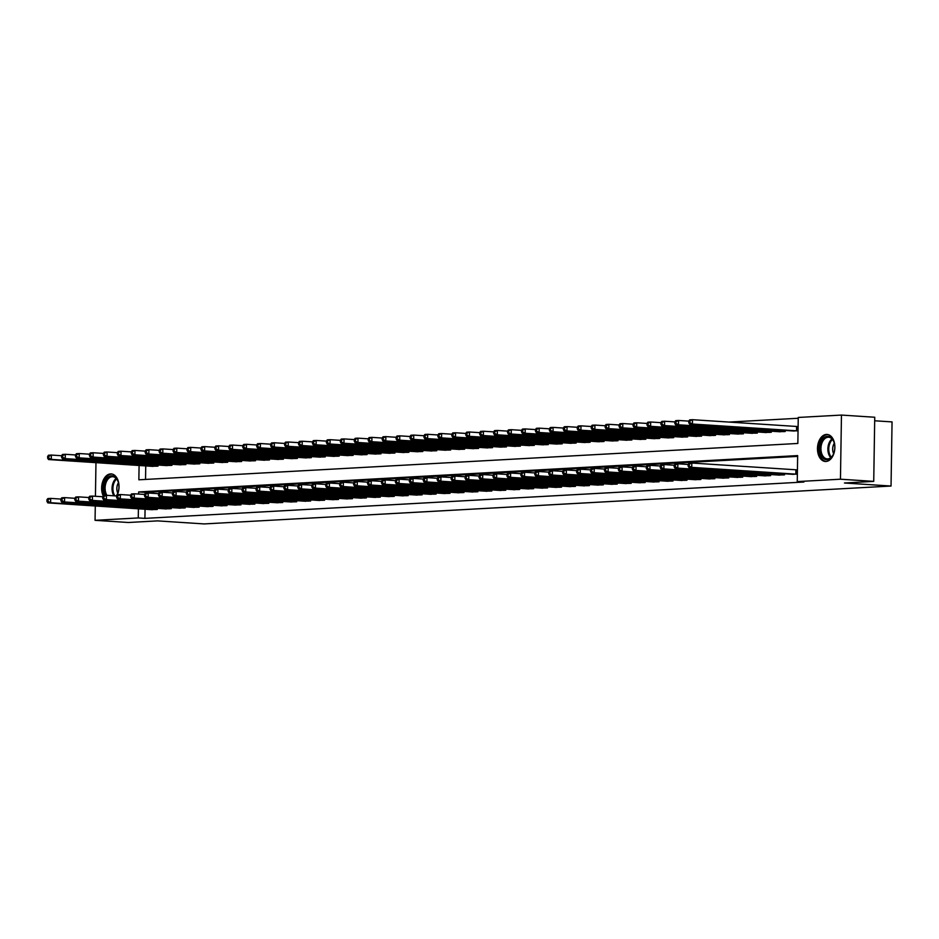 <?xml version="1.0" encoding="UTF-8"?>
<svg xmlns="http://www.w3.org/2000/svg" width="939" height="939" viewBox="0 0 939 939"><rect width="100%" height="100%" fill="white"/><g stroke="black" fill="none" stroke-linecap="round" stroke-linejoin="round"><path stroke-width="1.41" d="M825.968 461.472A13.545 8.674 93.7 0 1 825.299 461.472A13.545 8.674 93.7 0 1 817.493 447.915A13.545 8.674 93.7 0 1 826.39 434.44A13.545 8.674 93.7 0 1 827.059 434.44A13.545 8.674 93.7 0 1 834.865 447.997A13.545 8.674 93.7 0 1 825.968 461.472M103.255 495.956A13.545 8.674 93.7 0 1 102.644 481.836A13.545 8.674 93.7 0 1 110.544 473.925A13.545 8.674 93.7 0 1 111.225 473.925A13.545 8.674 93.7 0 1 118.361 481.496A13.545 8.674 93.7 0 1 117.105 495.299M874.679 420.778L892.05 421.904L891.041 486.038L204.186 523.927L157.599 520.887L128.338 522.495L95.062 520.323L95.285 505.98M798.232 418.266L728.993 422.081M139.089 465.462L138.866 479.806L797.845 443.454L798.256 417.456L841.461 415.073L840.452 479.207L797.246 481.59L797.657 455.591L138.679 491.942L138.643 494.067M840.452 479.207L873.728 481.378L874.737 417.245L841.461 415.073M145.745 465.897L145.533 479.442M151.308 466.26L157.998 466.131L158.01 465.028M165.252 465.498L171.931 465.357L171.954 464.253M179.185 464.723L185.875 464.594L185.887 463.49M193.117 463.96L199.807 463.819L199.831 462.716M207.061 463.185L213.752 463.056L213.763 461.953M220.994 462.422L227.684 462.281L227.696 461.178M234.938 461.648L241.616 461.519L241.64 460.415M248.87 460.885L255.561 460.744L255.572 459.641M262.814 460.11L269.493 459.981L269.516 458.878M276.747 459.347L283.437 459.206L283.449 458.103M290.691 458.572L297.37 458.443L297.393 457.34M304.623 457.809L311.314 457.669L311.325 456.565M318.567 457.035L325.246 456.906L325.27 455.802M332.5 456.272L339.19 456.131L339.202 455.028M346.432 455.497L353.123 455.368L353.146 454.265M360.376 454.734L367.067 454.593L367.079 453.49M374.309 453.96L380.999 453.83L381.023 452.727M388.253 453.197L394.932 453.056L394.955 451.952M402.185 452.422L408.876 452.293L408.888 451.19M416.13 451.659L422.808 451.518L422.832 450.415M430.062 450.884L436.752 450.755L436.764 449.652M444.006 450.121L450.685 449.981L450.708 448.877M457.939 449.347L464.629 449.218L464.641 448.114M471.883 448.584L478.561 448.443L478.585 447.34M485.815 447.809L492.506 447.68L492.517 446.577M499.748 447.046L506.438 446.905L506.461 445.802M513.692 446.271L520.382 446.142L520.394 445.039M527.624 445.509L534.314 445.368L534.338 444.264M541.568 444.734L548.259 444.605L548.27 443.501M555.501 443.971L562.191 443.83L562.203 442.727M569.445 443.196L576.123 443.067L576.147 441.964M583.377 442.433L590.068 442.292L590.079 441.189M597.321 441.659L604 441.53L604.023 440.426M611.254 440.896L617.944 440.767L617.956 439.652M625.198 440.121L631.877 439.992L631.9 438.889M639.13 439.358L645.821 439.229L645.832 438.114M653.075 438.583L659.753 438.454L659.777 437.351M667.007 437.82L673.697 437.691L673.709 436.576M680.939 437.046L687.63 436.917L687.653 435.813M694.883 436.283L701.574 436.154L701.586 435.039M708.816 435.508L715.506 435.379L715.518 434.276M722.76 434.745L729.439 434.616L729.462 433.501M736.692 433.971L743.383 433.841L743.395 432.738M750.637 433.208L757.315 433.079L757.339 431.963M764.569 432.433L771.259 432.304L771.271 431.201M778.513 431.67L785.192 431.541L785.215 430.426M792.446 430.895L798.044 430.825M798.103 426.494L797.387 426.529M145.064 509.231L144.923 518.375L803.901 482.024L797.246 481.59M797.634 456.389L145.334 492.376L145.31 493.339M150.627 509.595L157.318 509.466L157.329 508.351M164.571 508.832L171.25 508.692L171.274 507.588M178.504 508.058L185.194 507.929L185.206 506.814M192.436 507.295L199.127 507.154L199.15 506.051M206.38 506.52L213.071 506.391L213.083 505.276M220.313 505.757L227.003 505.616L227.015 504.513M234.257 504.982L240.936 504.853L240.959 503.738M248.189 504.22L254.88 504.079L254.892 502.975M262.134 503.445L268.812 503.316L268.836 502.201M276.066 502.682L282.756 502.541L282.768 501.438M290.01 501.907L296.689 501.778L296.712 500.663M303.943 501.144L310.633 501.003L310.645 499.9M317.887 500.37L324.565 500.241L324.589 499.125M331.819 499.607L338.51 499.466L338.521 498.363M345.752 498.832L352.442 498.703L352.465 497.588M359.696 498.069L366.386 497.928L366.398 496.825M373.628 497.294L380.318 497.165L380.342 496.05M387.572 496.531L394.263 496.391L394.274 495.287M401.505 495.757L408.195 495.628L408.207 494.513M415.449 494.994L422.127 494.853L422.151 493.75M429.381 494.219L436.072 494.09L436.083 492.975M443.325 493.456L450.004 493.315L450.027 492.212M457.258 492.682L463.948 492.552L463.96 491.437M471.202 491.919L477.881 491.778L477.904 490.674M485.134 491.144L491.825 491.015L491.836 489.9M499.067 490.381L505.757 490.24L505.781 489.137M513.011 489.606L519.701 489.477L519.713 488.362M526.943 488.843L533.634 488.703L533.657 487.599M540.887 488.069L547.578 487.94L547.59 486.825M554.82 487.306L561.51 487.165L561.522 486.062M568.764 486.531L575.443 486.402L575.466 485.287M582.696 485.768L589.387 485.627L589.399 484.524M596.641 484.994L603.319 484.864L603.343 483.749M610.573 484.231L617.263 484.09L617.275 482.986M624.517 483.456L631.196 483.327L631.219 482.212M638.45 482.693L645.14 482.552L645.152 481.449M652.394 481.918L659.072 481.789L659.096 480.674M666.326 481.155L673.017 481.014L673.028 479.911M680.259 480.381L686.949 480.252L686.972 479.136M694.203 479.618L700.893 479.477L700.905 478.374M708.135 478.843L714.825 478.714L714.837 477.599M722.079 478.08L728.758 477.939L728.781 476.836M736.012 477.305L742.702 477.176L742.714 476.061M749.956 476.543L756.634 476.402L756.658 475.298M763.888 475.768L770.579 475.639L770.59 474.524M777.832 475.005L784.511 474.864L784.534 473.761M791.765 474.23L797.364 474.16M797.422 469.829L796.706 469.864M95.438 496.273L95.966 462.645M873.728 481.378L844.454 482.998L891.041 486.038M144.923 518.375L138.268 517.941L95.062 520.323M138.409 508.797L138.268 517.941M145.334 492.376L138.679 491.942M46.973 499.689L46.95 501.414L48.065 501.356L48.089 499.63L46.973 499.689L47.889 498.55L50.683 498.398L50.612 502.729L155.498 509.56M48.065 501.356L50.612 502.729L47.819 502.881L152.435 509.736M48.089 499.63L50.683 498.398L60.918 499.067M46.95 501.414L47.819 502.881M47.654 456.354L47.631 458.091L48.746 458.021L48.769 456.295L47.654 456.354L48.57 455.215L51.363 455.063L51.293 459.394L48.499 459.547L153.116 466.401M61.598 455.732L51.363 455.063L48.769 456.295M156.179 466.225L51.293 459.394L48.746 458.021M48.499 459.547L47.631 458.091M60.918 498.914L60.882 500.651L61.997 500.593L62.033 498.855L60.918 498.914L61.833 497.776L64.615 497.623L64.545 501.954L169.443 508.797M61.997 500.593L64.545 501.954L61.763 502.107L166.379 508.961M62.033 498.855L64.615 497.623L74.85 498.292M60.882 500.651L61.763 502.107M74.85 498.151L74.827 499.888L75.942 499.818L75.965 498.093L74.85 498.151L75.766 497.013L78.559 496.86L78.489 501.191L183.375 508.022M75.942 499.818L78.489 501.191L75.695 501.344L180.311 508.199M75.965 498.093L78.559 496.86L88.782 497.529M74.827 499.888L75.695 501.344M88.794 497.377L88.759 499.114L89.874 499.055L89.909 497.318L88.794 497.377L89.71 496.238L92.492 496.085L92.421 500.417L197.319 507.26M89.874 499.055L92.421 500.417L89.639 500.569L194.256 507.424M89.909 497.318L92.492 496.085L102.727 496.754M88.759 499.114L89.639 500.569M61.598 455.591L61.563 457.316L62.678 457.258L62.713 455.521L61.598 455.591L62.514 454.441L65.296 454.288L65.225 458.619L62.444 458.784L167.06 465.627M75.531 454.957L65.296 454.288L62.713 455.521M170.123 465.462L65.225 458.619L62.678 457.258M62.444 458.784L61.563 457.316M75.531 454.816L75.507 456.554L76.622 456.483L76.646 454.758L75.531 454.816L76.446 453.678L79.24 453.525L79.169 457.856L76.376 458.009L180.992 464.864M89.463 454.194L79.24 453.525L76.646 454.758M184.056 464.688L79.169 457.856L76.622 456.483M76.376 458.009L75.507 456.554M89.475 454.053L89.44 455.779L90.555 455.72L90.59 453.983L89.475 454.053L90.39 452.903L93.172 452.751L93.102 457.082L90.32 457.246L194.936 464.089M103.407 453.42L93.172 452.751L90.59 453.983M198 463.925L93.102 457.082L90.555 455.72M90.32 457.246L89.44 455.779M102.727 496.614L102.703 498.351L103.818 498.28L103.842 496.555L102.727 496.614L103.642 495.475L106.436 495.323L106.365 499.654L211.252 506.485M103.818 498.28L106.365 499.654L103.572 499.806L208.188 506.661M103.842 496.555L106.436 495.323L116.659 495.992M102.703 498.351L103.572 499.806M103.407 453.279L103.384 455.016L104.499 454.946L104.522 453.22L103.407 453.279L104.323 452.14L107.116 451.988L107.046 456.319L104.252 456.471L208.869 463.326M117.34 452.657L107.116 451.988L104.522 453.22M211.932 463.15L107.046 456.319L104.499 454.946M104.252 456.471L103.384 455.016M105.532 495.369A11.726 7.5 93.7 0 1 104.968 482.024A11.726 7.5 93.7 0 1 111.647 475.803A11.726 7.5 93.7 0 1 118.068 481.461A11.726 7.5 93.7 0 1 117.821 492.998A11.726 7.5 93.7 0 1 117.222 494.384A11.726 7.5 93.7 0 1 116.272 495.956M118.15 481.707A10.857 6.949 -86.3 0 0 112.774 476.719A10.857 6.949 -86.3 0 0 106.119 482.47A10.857 6.949 -86.3 0 0 106.929 495.346M116.143 495.956A10.857 6.949 -86.3 0 0 117.34 494.137M118.455 482.775A7.723 4.953 -86.3 0 0 117.551 484.571A7.723 4.953 -86.3 0 0 117.786 493.116M112.199 474.078A13.463 8.615 -86.3 0 0 104.018 481.202A13.463 8.615 -86.3 0 0 104.135 495.44M827.423 436.33A11.726 7.5 93.7 0 1 833.914 441.976A11.726 7.5 93.7 0 1 833.069 454.899A11.726 7.5 93.7 0 1 827.059 459.723A11.726 7.5 93.7 0 1 819.724 448.443A11.726 7.5 93.7 0 1 827.423 436.33M833.996 442.222A10.857 6.949 -86.3 0 0 828.621 437.234A10.857 6.949 -86.3 0 0 828.081 437.234A10.857 6.949 -86.3 0 0 820.956 448.032A10.857 6.949 -86.3 0 0 827.2 458.901A10.857 6.949 -86.3 0 0 827.74 458.901A10.857 6.949 -86.3 0 0 833.186 454.652M828.034 434.593A13.463 8.615 -86.3 0 0 827.459 434.593A13.463 8.615 -86.3 0 0 818.62 447.915A13.463 8.615 -86.3 0 0 826.285 461.448M834.302 443.29A7.723 4.953 -86.3 0 0 833.621 453.631M116.671 495.839L116.636 497.576L117.751 497.517L117.786 495.78L116.671 495.839L117.586 494.7L120.368 494.548L120.298 498.879L225.184 505.722M117.751 497.517L120.298 498.879L117.516 499.032L222.132 505.886M117.786 495.78L120.368 494.548L130.603 495.217M116.636 497.576L117.516 499.032M130.603 495.076L130.58 496.813L131.695 496.743L131.718 495.017L130.603 495.076L131.519 493.937L134.3 493.785L134.242 498.116L239.128 504.947M131.695 496.743L134.242 498.116L131.448 498.269L236.065 505.123M131.718 495.017L134.3 493.785L144.536 494.454M130.58 496.813L131.448 498.269M144.547 494.301L144.512 496.038L145.627 495.98L145.662 494.243L144.547 494.301L145.451 493.163L148.245 493.01L148.174 497.341L253.061 504.184M145.627 495.98L148.174 497.341L145.392 497.494L249.997 504.349M145.662 494.243L148.245 493.01L158.48 493.679M144.512 496.038L145.392 497.494M158.48 493.538L158.456 495.276L159.571 495.205L159.595 493.48L158.48 493.538L159.395 492.4L162.177 492.247L162.118 496.578L267.005 503.41M159.571 495.205L162.118 496.578L159.325 496.731L263.941 503.586M159.595 493.48L162.177 492.247L172.412 492.916M158.456 495.276L159.325 496.731M172.412 492.764L172.389 494.501L173.504 494.442L173.527 492.705L172.412 492.764L173.328 491.625L176.121 491.473L176.051 495.804L280.937 502.647M173.504 494.442L176.051 495.804L173.269 495.956L277.874 502.811M173.527 492.705L176.121 491.473L186.356 492.142M172.389 494.501L173.269 495.956M117.352 452.516L117.316 454.241L118.431 454.183L118.467 452.445L117.352 452.516L118.267 451.366L121.049 451.213L120.978 455.544L118.197 455.708L222.813 462.551M131.284 451.882L121.049 451.213L118.467 452.445M225.865 462.387L120.978 455.544L118.431 454.183M118.197 455.708L117.316 454.241M131.284 451.741L131.26 453.478L132.376 453.408L132.399 451.682L131.284 451.741L132.199 450.603L134.981 450.45L134.923 454.781L132.129 454.934L236.745 461.788M145.216 451.119L134.981 450.45L132.399 451.682M239.809 461.612L134.923 454.781L132.376 453.408M132.129 454.934L131.26 453.478M145.228 450.978L145.193 452.704L146.308 452.645L146.343 450.908L145.228 450.978L146.132 449.828L148.925 449.675L148.855 454.007L146.073 454.171L250.678 461.014M159.161 450.344L148.925 449.675L146.343 450.908M253.741 460.849L148.855 454.007L146.308 452.645M146.073 454.171L145.193 452.704M159.161 450.204L159.137 451.941L160.252 451.87L160.276 450.145L159.161 450.204L160.076 449.065L162.858 448.912L162.799 453.244L160.006 453.396L264.622 460.251M173.093 449.581L162.858 448.912L160.276 450.145M267.685 460.075L162.799 453.244L160.252 451.87M160.006 453.396L159.137 451.941M173.093 449.441L173.069 451.166L174.185 451.107L174.208 449.37L173.093 449.441L174.008 448.29L176.802 448.138L176.732 452.469L173.95 452.633L278.554 459.476M187.037 448.807L176.802 448.138L174.208 449.37M281.618 459.312L176.732 452.469L174.185 451.107M173.95 452.633L173.069 451.166M186.356 492.001L186.333 493.738L187.448 493.668L187.471 491.942L186.356 492.001L187.272 490.862L190.054 490.71L189.983 495.041L294.881 501.872M187.448 493.668L189.983 495.041L187.201 495.193L291.818 502.048M187.471 491.942L190.054 490.71L200.289 491.379M186.333 493.738L187.201 495.193M187.037 448.666L187.014 450.403L188.129 450.333L188.152 448.607L187.037 448.666L187.953 447.527L190.734 447.375L190.664 451.706L187.882 451.859L292.498 458.713M200.969 448.044L190.734 447.375L188.152 448.607M295.562 458.537L190.664 451.706L188.129 450.333M187.882 451.859L187.014 450.403M200.289 491.226L200.265 492.963L201.38 492.905L201.404 491.167L200.289 491.226L201.204 490.088L203.998 489.935L203.927 494.266L308.814 501.109M201.38 492.905L203.927 494.266L201.134 494.419L305.75 501.273M201.404 491.167L203.998 489.935L214.233 490.604M200.265 492.963L201.134 494.419M200.969 447.903L200.946 449.628L202.061 449.57L202.085 447.833L200.969 447.903L201.885 446.753L204.679 446.6L204.608 450.931L201.815 451.096L306.431 457.939M214.914 447.269L204.679 446.6L202.085 447.833M309.494 457.774L204.608 450.931L202.061 449.57M201.815 451.096L200.946 449.628M214.233 490.463L214.198 492.2L215.313 492.13L215.348 490.404L214.233 490.463L215.148 489.325L217.93 489.172L217.86 493.503L322.758 500.334M215.313 492.13L217.86 493.503L215.078 493.656L319.694 500.51M215.348 490.404L217.93 489.172L228.165 489.841M214.198 492.2L215.078 493.656M214.914 447.128L214.878 448.865L215.993 448.795L216.029 447.07L214.914 447.128L215.829 445.99L218.611 445.837L218.541 450.168L215.759 450.321L320.375 457.176M228.846 446.506L218.611 445.837L216.029 447.07M323.439 457L218.541 450.168L215.993 448.795M215.759 450.321L214.878 448.865M228.165 489.689L228.142 491.426L229.257 491.367L229.28 489.63L228.165 489.689L229.081 488.55L231.874 488.397L231.804 492.729L336.69 499.571M229.257 491.367L231.804 492.729L229.01 492.881L333.627 499.736M229.28 489.63L231.874 488.397L242.109 489.066M228.142 491.426L229.01 492.881M228.846 446.365L228.823 448.091L229.938 448.032L229.961 446.295L228.846 446.365L229.762 445.215L232.555 445.063L232.485 449.394L229.691 449.558L334.307 456.401M242.79 445.732L232.555 445.063L229.961 446.295M337.371 456.237L232.485 449.394L229.938 448.032M229.691 449.558L228.823 448.091M242.109 488.926L242.074 490.663L243.189 490.592L243.224 488.867L242.109 488.926L243.025 487.787L245.807 487.634L245.736 491.966L350.634 498.797M243.189 490.592L245.736 491.966L242.955 492.118L347.571 498.973M243.224 488.867L245.807 487.634L256.042 488.303M242.074 490.663L242.955 492.118M242.79 445.591L242.755 447.328L243.87 447.257L243.905 445.532L242.79 445.591L243.706 444.452L246.488 444.3L246.417 448.631L243.635 448.783L348.252 455.638M256.723 444.969L246.488 444.3L243.905 445.532M351.315 455.474L246.417 448.631L243.87 447.257M243.635 448.783L242.755 447.328M256.042 488.151L256.018 489.888L257.133 489.829L257.157 488.092L256.042 488.151L256.957 487.012L259.751 486.86L259.68 491.191L364.567 498.034M257.133 489.829L259.68 491.191L256.887 491.343L361.503 498.198M257.157 488.092L259.751 486.86L269.974 487.529M256.018 489.888L256.887 491.343M256.723 444.828L256.699 446.553L257.814 446.495L257.838 444.757L256.723 444.828L257.638 443.678L260.432 443.525L260.361 447.856L257.568 448.02L362.184 454.863M270.655 444.194L260.432 443.525L257.838 444.757M365.248 454.699L260.361 447.856L257.814 446.495M257.568 448.02L256.699 446.553M269.986 487.388L269.951 489.125L271.066 489.055L271.101 487.329L269.986 487.388L270.902 486.249L273.683 486.097L273.613 490.428L378.511 497.259M271.066 489.055L273.613 490.428L270.831 490.581L375.447 497.435M271.101 487.329L273.683 486.097L283.918 486.766M269.951 489.125L270.831 490.581M283.918 486.613L283.895 488.35L285.01 488.292L285.033 486.555L283.918 486.613L284.834 485.475L287.616 485.322L287.557 489.653L392.443 496.496M285.01 488.292L287.557 489.653L284.763 489.806L389.38 496.661M285.033 486.555L287.616 485.322L297.851 485.991M283.895 488.35L284.763 489.806M297.863 485.85L297.827 487.587L298.942 487.517L298.978 485.792L297.863 485.85L298.766 484.712L301.56 484.559L301.489 488.89L406.376 495.722M298.942 487.517L301.489 488.89L298.708 489.043L403.324 495.898M298.978 485.792L301.56 484.559L311.795 485.228M297.827 487.587L298.708 489.043M311.795 485.076L311.771 486.813L312.887 486.754L312.91 485.017L311.795 485.076L312.71 483.937L315.492 483.785L315.434 488.116L420.32 494.959M312.887 486.754L315.434 488.116L312.64 488.268L417.256 495.123M312.91 485.017L315.492 483.785L325.727 484.454M311.771 486.813L312.64 488.268M325.727 484.313L325.704 486.05L326.819 485.979L326.842 484.254L325.727 484.313L326.643 483.174L329.436 483.022L329.366 487.353L434.252 494.184M326.819 485.979L329.366 487.353L326.584 487.505L431.189 494.36M326.842 484.254L329.436 483.022L339.672 483.691M325.704 486.05L326.584 487.505M339.672 483.538L339.648 485.275L340.763 485.217L340.787 483.479L339.672 483.538L340.587 482.4L343.369 482.247L343.31 486.578L448.196 493.421M340.763 485.217L343.31 486.578L340.517 486.731L445.133 493.585M340.787 483.479L343.369 482.247L353.604 482.916M339.648 485.275L340.517 486.731M353.604 482.775L353.58 484.512L354.696 484.442L354.719 482.716L353.604 482.775L354.519 481.637L357.313 481.484L357.243 485.815L462.129 492.646M354.696 484.442L357.243 485.815L354.449 485.968L459.065 492.822M354.719 482.716L357.313 481.484L367.548 482.153M353.58 484.512L354.449 485.968M367.548 482L367.525 483.738L368.64 483.679L368.663 481.942L367.548 482L368.464 480.862L371.245 480.709L371.175 485.04L476.073 491.883M368.64 483.679L371.175 485.04L368.393 485.193L473.01 492.048M368.663 481.942L371.245 480.709L381.48 481.378M367.525 483.738L368.393 485.193M381.48 481.238L381.457 482.975L382.572 482.904L382.596 481.179L381.48 481.238L382.396 480.099L385.19 479.946L385.119 484.278L490.005 491.109M382.572 482.904L385.119 484.278L382.326 484.43L486.942 491.285M382.596 481.179L385.19 479.946L395.425 480.615M381.457 482.975L382.326 484.43M395.425 480.463L395.389 482.2L396.504 482.141L396.54 480.404L395.425 480.463L396.34 479.324L399.122 479.172L399.052 483.503L503.95 490.346M396.504 482.141L399.052 483.503L396.27 483.655L500.886 490.51M396.54 480.404L399.122 479.172L409.357 479.841M395.389 482.2L396.27 483.655M409.357 479.7L409.334 481.437L410.449 481.367L410.472 479.641L409.357 479.7L410.273 478.561L413.066 478.409L412.996 482.74L517.882 489.571M410.449 481.367L412.996 482.74L410.202 482.892L514.818 489.747M410.472 479.641L413.066 478.409L423.289 479.078M409.334 481.437L410.202 482.892M423.301 478.925L423.266 480.662L424.381 480.604L424.416 478.867L423.301 478.925L424.217 477.787L426.999 477.634L426.928 481.965L531.826 488.808M424.381 480.604L426.928 481.965L424.146 482.118L528.763 488.973M424.416 478.867L426.999 477.634L437.234 478.303M423.266 480.662L424.146 482.118M437.234 478.162L437.21 479.899L438.325 479.829L438.349 478.104L437.234 478.162L438.149 477.024L440.943 476.871L440.872 481.202L545.759 488.034M438.325 479.829L440.872 481.202L438.079 481.355L542.695 488.21M438.349 478.104L440.943 476.871L451.166 477.54M437.21 479.899L438.079 481.355M451.178 477.388L451.143 479.125L452.258 479.066L452.293 477.329L451.178 477.388L452.082 476.249L454.875 476.096L454.805 480.428L559.691 487.271M452.258 479.066L454.805 480.428L452.023 480.58L556.639 487.435M452.293 477.329L454.875 476.096L465.11 476.766M451.143 479.125L452.023 480.58M465.11 476.625L465.087 478.362L466.202 478.291L466.225 476.566L465.11 476.625L466.026 475.486L468.807 475.334L468.749 479.665L573.635 486.496M466.202 478.291L468.749 479.665L465.955 479.817L570.572 486.672M466.225 476.566L468.807 475.334L479.043 476.003M465.087 478.362L465.955 479.817M479.043 475.85L479.019 477.587L480.134 477.528L480.158 475.791L479.043 475.85L479.958 474.711L482.752 474.559L482.681 478.89L587.568 485.733M480.134 477.528L482.681 478.89L479.899 479.043L584.504 485.897M480.158 475.791L482.752 474.559L492.987 475.228M479.019 477.587L479.899 479.043M492.987 475.087L492.963 476.824L494.078 476.754L494.102 475.028L492.987 475.087L493.902 473.949L496.684 473.796L496.625 478.127L601.512 484.958M494.078 476.754L496.625 478.127L493.832 478.28L598.448 485.134M494.102 475.028L496.684 473.796L506.919 474.465M492.963 476.824L493.832 478.28M506.919 474.312L506.896 476.05L508.011 475.991L508.034 474.254L506.919 474.312L507.835 473.174L510.628 473.021L510.558 477.352L615.444 484.195M508.011 475.991L510.558 477.352L507.776 477.505L612.381 484.36M508.034 474.254L510.628 473.021L520.863 473.69M506.896 476.05L507.776 477.505M520.863 473.549L520.84 475.287L521.955 475.216L521.978 473.491L520.863 473.549L521.779 472.411L524.561 472.258L524.49 476.589L629.388 483.421M521.955 475.216L524.49 476.589L521.708 476.742L626.325 483.597M521.978 473.491L524.561 472.258L534.796 472.927M520.84 475.287L521.708 476.742M534.796 472.775L534.772 474.512L535.887 474.453L535.911 472.716L534.796 472.775L535.711 471.636L538.505 471.484L538.434 475.815L643.321 482.658M535.887 474.453L538.434 475.815L535.641 475.967L640.257 482.822M535.911 472.716L538.505 471.484L548.74 472.153M534.772 474.512L535.641 475.967M548.74 472.012L548.705 473.749L549.82 473.679L549.855 471.953L548.74 472.012L549.655 470.873L552.437 470.721L552.367 475.052L657.265 481.883M549.82 473.679L552.367 475.052L549.585 475.204L654.201 482.059M549.855 471.953L552.437 470.721L562.672 471.39M548.705 473.749L549.585 475.204M562.672 471.237L562.649 472.974L563.764 472.916L563.787 471.178L562.672 471.237L563.588 470.099L566.381 469.946L566.311 474.277L671.197 481.12M563.764 472.916L566.311 474.277L563.517 474.43L668.134 481.284M563.787 471.178L566.381 469.946L576.616 470.615M562.649 472.974L563.517 474.43M576.616 470.474L576.581 472.211L577.696 472.141L577.731 470.416L576.616 470.474L577.532 469.336L580.314 469.183L580.243 473.514L685.141 480.345M577.696 472.141L580.243 473.514L577.462 473.667L682.078 480.522M577.731 470.416L580.314 469.183L590.549 469.852M576.581 472.211L577.462 473.667M590.549 469.7L590.525 471.437L591.64 471.378L591.664 469.641L590.549 469.7L591.464 468.561L594.258 468.408L594.187 472.74L699.074 479.583M591.64 471.378L594.187 472.74L591.394 472.892L696.01 479.747M591.664 469.641L594.258 468.408L604.481 469.077M590.525 471.437L591.394 472.892M604.493 468.937L604.458 470.674L605.573 470.603L605.608 468.878L604.493 468.937L605.409 467.798L608.19 467.645L608.12 471.977L713.006 478.808M605.573 470.603L608.12 471.977L605.338 472.129L709.954 478.984M605.608 468.878L608.19 467.645L618.425 468.315M604.458 470.674L605.338 472.129M618.425 468.162L618.402 469.899L619.517 469.84L619.54 468.103L618.425 468.162L619.341 467.023L622.123 466.871L622.064 471.202L726.95 478.045M619.517 469.84L622.064 471.202L619.271 471.355L723.887 478.209M619.54 468.103L622.123 466.871L632.358 467.54M618.402 469.899L619.271 471.355M270.667 444.053L270.632 445.79L271.747 445.72L271.782 443.994L270.667 444.053L271.582 442.915L274.364 442.762L274.294 447.093L271.512 447.246L376.128 454.1M284.599 443.431L274.364 442.762L271.782 443.994M379.192 453.936L274.294 447.093L271.747 445.72M271.512 447.246L270.632 445.79M284.599 443.29L284.576 445.016L285.691 444.957L285.714 443.22L284.599 443.29L285.515 442.14L288.296 441.987L288.238 446.318L285.444 446.483L390.061 453.326M298.532 442.656L288.296 441.987L285.714 443.22M393.124 453.161L288.238 446.318L285.691 444.957M285.444 446.483L284.576 445.016M298.543 442.515L298.508 444.253L299.623 444.182L299.658 442.457L298.543 442.515L299.447 441.377L302.241 441.224L302.17 445.556L299.388 445.708L404.005 452.563M312.476 441.893L302.241 441.224L299.658 442.457M407.057 452.398L302.17 445.556L299.623 444.182M299.388 445.708L298.508 444.253M312.476 441.753L312.452 443.478L313.567 443.419L313.591 441.682L312.476 441.753L313.391 440.602L316.173 440.45L316.114 444.781L313.321 444.945L417.937 451.788M326.408 441.119L316.173 440.45L313.591 441.682M421.001 451.624L316.114 444.781L313.567 443.419M313.321 444.945L312.452 443.478M326.408 440.978L326.385 442.715L327.5 442.645L327.523 440.919L326.408 440.978L327.324 439.839L330.117 439.687L330.047 444.018L327.265 444.17L431.87 451.025M340.352 440.356L330.117 439.687L327.523 440.919M434.933 450.861L330.047 444.018L327.5 442.645M327.265 444.17L326.385 442.715M340.352 440.215L340.329 441.94L341.444 441.882L341.467 440.145L340.352 440.215L341.268 439.065L344.05 438.912L343.991 443.243L341.197 443.408L445.814 450.251M354.285 439.581L344.05 438.912L341.467 440.145M448.877 450.086L343.991 443.243L341.444 441.882M341.197 443.408L340.329 441.94M354.285 439.44L354.261 441.177L355.376 441.107L355.4 439.382L354.285 439.44L355.2 438.302L357.994 438.149L357.923 442.48L355.13 442.633L459.746 449.488M368.229 438.818L357.994 438.149L355.4 439.382M462.81 449.323L357.923 442.48L355.376 441.107M355.13 442.633L354.261 441.177M368.229 438.677L368.205 440.403L369.32 440.344L369.344 438.607L368.229 438.677L369.144 437.527L371.926 437.374L371.856 441.706L369.074 441.87L473.69 448.713M382.161 438.043L371.926 437.374L369.344 438.607M476.754 448.549L371.856 441.706L369.32 440.344M369.074 441.87L368.205 440.403M382.161 437.903L382.138 439.64L383.253 439.581L383.276 437.844L382.161 437.903L383.077 436.764L385.87 436.612L385.8 440.943L383.006 441.095L487.623 447.95M396.105 437.281L385.87 436.612L383.276 437.844M490.686 447.786L385.8 440.943L383.253 439.581M383.006 441.095L382.138 439.64M396.105 437.14L396.07 438.865L397.185 438.806L397.22 437.069L396.105 437.14L397.021 435.989L399.803 435.837L399.732 440.168L396.951 440.332L501.567 447.175M410.038 436.506L399.803 435.837L397.22 437.069M504.63 447.011L399.732 440.168L397.185 438.806M396.951 440.332L396.07 438.865M410.038 436.365L410.014 438.102L411.129 438.043L411.153 436.306L410.038 436.365L410.953 435.227L413.747 435.074L413.676 439.405L410.883 439.558L515.499 446.412M423.97 435.743L413.747 435.074L411.153 436.306M518.563 446.248L413.676 439.405L411.129 438.043M410.883 439.558L410.014 438.102M423.982 435.602L423.947 437.328L425.062 437.269L425.097 435.532L423.982 435.602L424.898 434.452L427.679 434.299L427.609 438.63L424.827 438.795L529.443 445.638M437.914 434.968L427.679 434.299L425.097 435.532M532.507 445.473L427.609 438.63L425.062 437.269M424.827 438.795L423.947 437.328M437.914 434.827L437.891 436.565L439.006 436.506L439.029 434.769L437.914 434.827L438.83 433.689L441.623 433.536L441.553 437.867L438.759 438.02L543.376 444.875M451.847 434.205L441.623 433.536L439.029 434.769M546.439 444.71L441.553 437.867L439.006 436.506M438.759 438.02L437.891 436.565M451.859 434.064L451.823 435.79L452.938 435.731L452.974 433.994L451.859 434.064L452.762 432.914L455.556 432.762L455.485 437.093L452.704 437.257L557.32 444.1M465.791 433.431L455.556 432.762L452.974 433.994M560.372 443.936L455.485 437.093L452.938 435.731M452.704 437.257L451.823 435.79M465.791 433.29L465.767 435.027L466.883 434.968L466.906 433.231L465.791 433.29L466.706 432.151L469.488 431.999L469.43 436.33L466.636 436.482L571.252 443.337M479.723 432.668L469.488 431.999L466.906 433.231M574.316 443.173L469.43 436.33L466.883 434.968M466.636 436.482L465.767 435.027M479.723 432.527L479.7 434.252L480.815 434.194L480.838 432.456L479.723 432.527L480.639 431.377L483.432 431.224L483.362 435.555L480.58 435.719L585.185 442.562M493.668 431.893L483.432 431.224L480.838 432.456M588.248 442.398L483.362 435.555L480.815 434.194M480.58 435.719L479.7 434.252M493.668 431.752L493.644 433.489L494.759 433.431L494.783 431.694L493.668 431.752L494.583 430.614L497.365 430.461L497.306 434.792L494.513 434.945L599.129 441.8M507.6 431.13L497.365 430.461L494.783 431.694M602.192 441.635L497.306 434.792L494.759 433.431M494.513 434.945L493.644 433.489M507.6 430.989L507.576 432.715L508.692 432.656L508.715 430.919L507.6 430.989L508.515 429.839L511.309 429.686L511.239 434.018L508.457 434.182L613.061 441.025M521.544 430.355L511.309 429.686L508.715 430.919M616.125 440.861L511.239 434.018L508.692 432.656M508.457 434.182L507.576 432.715M521.544 430.215L521.521 431.952L522.636 431.893L522.659 430.156L521.544 430.215L522.46 429.076L525.241 428.923L525.171 433.255L522.389 433.407L627.006 440.262M535.476 429.593L525.241 428.923L522.659 430.156M630.069 440.098L525.171 433.255L522.636 431.893M522.389 433.407L521.521 431.952M535.476 429.452L535.453 431.177L536.568 431.118L536.592 429.381L535.476 429.452L536.392 428.301L539.186 428.149L539.115 432.48L536.322 432.644L640.938 439.487M549.421 428.818L539.186 428.149L536.592 429.381M644.001 439.323L539.115 432.48L536.568 431.118M536.322 432.644L535.453 431.177M549.421 428.677L549.385 430.414L550.5 430.355L550.536 428.618L549.421 428.677L550.336 427.538L553.118 427.386L553.048 431.717L550.266 431.87L654.882 438.724M563.353 428.055L553.118 427.386L550.536 428.618M657.946 438.56L553.048 431.717L550.5 430.355M550.266 431.87L549.385 430.414M563.353 427.914L563.33 429.639L564.445 429.581L564.468 427.844L563.353 427.914L564.269 426.764L567.062 426.611L566.992 430.942L564.198 431.107L668.814 437.95M577.285 427.28L567.062 426.611L564.468 427.844M671.878 437.785L566.992 430.942L564.445 429.581M564.198 431.107L563.33 429.639M577.297 427.139L577.262 428.877L578.377 428.818L578.412 427.081L577.297 427.139L578.213 426.001L580.995 425.848L580.924 430.179L578.142 430.332L682.759 437.187M591.23 426.517L580.995 425.848L578.412 427.081M685.822 437.022L580.924 430.179L578.377 428.818M578.142 430.332L577.262 428.877M591.23 426.376L591.206 428.102L592.321 428.043L592.345 426.306L591.23 426.376L592.145 425.226L594.939 425.074L594.868 429.405L592.075 429.569L696.691 436.412M605.162 425.743L594.939 425.074L592.345 426.306M699.755 436.248L594.868 429.405L592.321 428.043M592.075 429.569L591.206 428.102M605.174 425.602L605.139 427.339L606.254 427.28L606.289 425.543L605.174 425.602L606.089 424.463L608.871 424.311L608.801 428.642L606.019 428.794L710.635 435.649M619.106 424.98L608.871 424.311L606.289 425.543M713.687 435.485L608.801 428.642L606.254 427.28M606.019 428.794L605.139 427.339M619.106 424.839L619.083 426.564L620.198 426.506L620.221 424.768L619.106 424.839L620.022 423.689L622.803 423.536L622.745 427.867L619.951 428.031L724.568 434.874M633.039 424.205L622.803 423.536L620.221 424.768M727.631 434.71L622.745 427.867L620.198 426.506M619.951 428.031L619.083 426.564M632.37 467.399L632.334 469.136L633.449 469.066L633.485 467.34L632.37 467.399L633.273 466.26L636.067 466.108L635.996 470.439L740.883 477.27M633.449 469.066L635.996 470.439L633.215 470.592L737.819 477.446M633.485 467.34L636.067 466.108L646.302 466.777M632.334 469.136L633.215 470.592M633.05 424.064L633.015 425.801L634.13 425.743L634.165 424.005L633.05 424.064L633.954 422.926L636.748 422.773L636.677 427.104L633.895 427.257L738.5 434.111M646.983 423.442L636.748 422.773L634.165 424.005M741.564 433.947L636.677 427.104L634.13 425.743M633.895 427.257L633.015 425.801M646.302 466.624L646.278 468.361L647.394 468.303L647.417 466.566L646.302 466.624L647.217 465.486L649.999 465.333L649.941 469.664L754.827 476.507M647.394 468.303L649.941 469.664L647.147 469.817L751.763 476.672M647.417 466.566L649.999 465.333L660.234 466.002M646.278 468.361L647.147 469.817M646.983 423.301L646.959 425.027L648.074 424.968L648.098 423.231L646.983 423.301L647.898 422.151L650.68 421.998L650.621 426.329L647.828 426.494L752.444 433.337M660.915 422.667L650.68 421.998L648.098 423.231M755.508 433.172L650.621 426.329L648.074 424.968M647.828 426.494L646.959 425.027M660.234 465.861L660.211 467.599L661.326 467.528L661.349 465.803L660.234 465.861L661.15 464.723L663.943 464.57L663.873 468.901L768.759 475.733M661.326 467.528L663.873 468.901L661.091 469.054L765.696 475.909M661.349 465.803L663.943 464.57L674.179 465.239M660.211 467.599L661.091 469.054M660.915 422.527L660.892 424.264L662.007 424.205L662.03 422.468L660.915 422.527L661.831 421.388L664.624 421.235L664.554 425.567L661.772 425.719L766.377 432.574M674.859 421.904L664.624 421.235L662.03 422.468M769.44 432.409L664.554 425.567L662.007 424.205M661.772 425.719L660.892 424.264M674.179 465.087L674.155 466.824L675.27 466.765L675.294 465.028L674.179 465.087L675.094 463.948L677.876 463.796L677.805 468.127L782.703 474.97M675.27 466.765L677.805 468.127L675.024 468.279L779.64 475.134M675.294 465.028L677.876 463.796L688.111 464.465M674.155 466.824L675.024 468.279M674.859 421.764L674.836 423.489L675.951 423.43L675.974 421.693L674.859 421.764L675.775 420.613L678.557 420.461L678.486 424.792L675.704 424.956L780.321 431.799M688.792 421.13L678.557 420.461L675.974 421.693M783.384 431.635L678.486 424.792L675.951 423.43M675.704 424.956L674.836 423.489M688.111 464.324L688.087 466.061L689.203 465.99L689.226 464.265L688.111 464.324L689.026 463.185L691.82 463.033L691.75 467.364L796.636 474.195M689.203 465.99L691.75 467.364L688.956 467.516L793.572 474.371M689.226 464.265L691.82 463.033L797.422 469.887M688.087 466.061L688.956 467.516M688.792 420.989L688.768 422.726L689.883 422.667L689.907 420.93L688.792 420.989L689.707 419.85L692.501 419.698L692.43 424.029L689.637 424.182L794.253 431.036M798.103 426.564L692.501 419.698L689.907 420.93M797.317 430.872L692.43 424.029L689.883 422.667M689.637 424.182L688.768 422.726M154.7 509.525L154.724 508.187M155.275 509.56L155.299 508.222M155.98 464.887L155.956 466.225M155.405 464.852L155.381 466.19M168.633 508.762L168.656 507.412M169.208 508.785L169.231 507.459M182.577 507.987L182.589 506.649M183.152 508.022L183.175 506.684M196.509 507.224L196.533 505.875M197.084 507.248L197.108 505.921M169.912 464.124L169.889 465.451M169.337 464.089L169.313 465.427M183.856 463.35L183.833 464.688M183.269 463.314L183.258 464.652M197.789 462.587L197.765 463.913M197.213 462.551L197.19 463.889M210.453 506.45L210.465 505.112M211.029 506.485L211.052 505.147M211.733 461.812L211.709 463.15M211.146 461.777L211.134 463.115M113.865 495.804A10.857 6.949 93.7 0 1 113.056 482.928A10.857 6.949 93.7 0 1 116.143 478.397M116.647 478.972A10.493 6.726 -86.3 0 0 113.901 483.127A10.493 6.726 -86.3 0 0 114.875 495.874M830.769 457.669A10.857 6.949 93.7 0 1 827.905 448.067A10.857 6.949 93.7 0 1 831.989 438.912M832.494 439.487A10.493 6.726 -86.3 0 0 831.332 457.176M224.386 505.687L224.409 504.337M224.961 505.71L224.984 504.384M238.33 504.912L238.342 503.574M238.905 504.947L238.929 503.609M252.262 504.149L252.286 502.799M252.837 504.173L252.861 502.846M266.195 503.374L266.218 502.036M266.782 503.41L266.793 502.072M280.139 502.611L280.162 501.262M280.714 502.635L280.738 501.309M225.665 461.049L225.642 462.375M225.09 461.014L225.067 462.352M239.609 460.274L239.586 461.612M239.022 460.239L239.011 461.577M253.542 459.511L253.518 460.838M252.967 459.476L252.943 460.814M267.474 458.737L267.462 460.075M266.899 458.702L266.876 460.04M281.418 457.974L281.395 459.3M280.843 457.939L280.82 459.277M294.071 501.837L294.095 500.499M294.658 501.872L294.67 500.534M295.351 457.199L295.339 458.537M294.776 457.164L294.752 458.502M308.015 501.074L308.039 499.724M308.591 501.097L308.614 499.771M309.295 456.436L309.271 457.763M308.72 456.401L308.696 457.739M321.948 500.299L321.971 498.961M322.523 500.334L322.547 498.996M323.227 455.661L323.204 457M322.652 455.626L322.629 456.964M335.892 499.536L335.916 498.186M336.467 499.56L336.491 498.233M337.171 454.899L337.148 456.225M336.596 454.863L336.573 456.201M349.824 498.762L349.848 497.424M350.4 498.797L350.423 497.459M351.104 454.124L351.08 455.462M350.529 454.089L350.505 455.427M363.769 497.999L363.78 496.649M364.344 498.022L364.367 496.696M365.048 453.361L365.025 454.687M364.461 453.326L364.449 454.664M377.701 497.224L377.724 495.886M378.276 497.259L378.3 495.921M391.645 496.461L391.657 495.111M392.22 496.485L392.244 495.158M405.578 495.686L405.601 494.348M406.153 495.722L406.176 494.384M419.51 494.923L419.533 493.574M420.097 494.947L420.109 493.621M433.454 494.149L433.478 492.811M434.029 494.184L434.053 492.846M447.387 493.386L447.41 492.036M447.973 493.409L447.985 492.083M461.331 492.611L461.354 491.273M461.906 492.646L461.929 491.308M475.263 491.848L475.287 490.498M475.85 491.872L475.862 490.545M489.207 491.074L489.231 489.735M489.782 491.109L489.806 489.771M503.14 490.311L503.163 488.961M503.715 490.334L503.738 489.008M517.084 489.536L517.096 488.198M517.659 489.571L517.682 488.233M531.016 488.773L531.04 487.423M531.591 488.796L531.615 487.47M544.96 487.998L544.972 486.66M545.536 488.034L545.559 486.695M558.893 487.235L558.916 485.886M559.468 487.259L559.491 485.933M572.837 486.461L572.849 485.123M573.412 486.496L573.424 485.158M586.769 485.698L586.793 484.348M587.345 485.721L587.368 484.395M600.702 484.923L600.725 483.585M601.289 484.958L601.3 483.62M614.646 484.16L614.669 482.81M615.221 484.184L615.245 482.857M628.578 483.385L628.602 482.047M629.165 483.421L629.177 482.083M642.522 482.623L642.546 481.273M643.098 482.646L643.121 481.32M656.455 481.848L656.478 480.51M657.03 481.883L657.054 480.545M670.399 481.085L670.411 479.735M670.974 481.108L670.998 479.782M684.331 480.31L684.355 478.972M684.907 480.345L684.93 479.007M698.276 479.547L698.287 478.197M698.851 479.571L698.874 478.244M712.208 478.773L712.231 477.435M712.783 478.808L712.807 477.47M726.152 478.01L726.164 476.66M726.727 478.033L726.751 476.707M378.98 452.586L378.957 453.924M378.405 452.551L378.382 453.889M392.925 451.823L392.901 453.15M392.338 451.788L392.326 453.126M406.857 451.049L406.833 452.387M406.282 451.013L406.258 452.352M420.789 450.286L420.778 451.612M420.214 450.251L420.191 451.589M434.734 449.511L434.71 450.849M434.158 449.476L434.135 450.814M448.666 448.748L448.654 450.074M448.091 448.713L448.067 450.051M462.61 447.973L462.587 449.312M462.035 447.938L462.011 449.276M476.543 447.21L476.519 448.537M475.967 447.175L475.944 448.513M490.487 446.436L490.463 447.774M489.912 446.401L489.888 447.739M504.419 445.673L504.396 446.999M503.844 445.638L503.82 446.976M518.363 444.898L518.34 446.236M517.776 444.863L517.765 446.201M532.296 444.135L532.272 445.462M531.72 444.1L531.697 445.438M546.24 443.361L546.216 444.699M545.653 443.325L545.641 444.663M560.172 442.598L560.149 443.924M559.597 442.562L559.574 443.901M574.105 441.823L574.093 443.161M573.529 441.788L573.506 443.126M588.049 441.06L588.025 442.386M587.474 441.025L587.45 442.363M601.981 440.285L601.969 441.623M601.406 440.25L601.383 441.588M615.925 439.522L615.902 440.849M615.35 439.487L615.327 440.825M629.858 438.748L629.846 440.086M629.283 438.713L629.259 440.051M643.802 437.985L643.778 439.311M643.227 437.95L643.203 439.288M657.734 437.21L657.711 438.548M657.159 437.175L657.136 438.513M671.678 436.447L671.655 437.774M671.092 436.412L671.08 437.75M685.611 435.673L685.587 437.011M685.036 435.637L685.012 436.975M699.555 434.91L699.532 436.236M698.968 434.874L698.956 436.212M713.487 434.135L713.464 435.473M712.912 434.1L712.889 435.438M727.432 433.372L727.408 434.698M726.845 433.337L726.833 434.675M740.085 477.235L740.108 475.897M740.66 477.27L740.683 475.932M741.364 432.597L741.341 433.935M740.789 432.562L740.765 433.9M754.017 476.472L754.04 475.122M754.604 476.496L754.616 475.169M755.296 431.834L755.285 433.161M754.721 431.799L754.698 433.137M767.961 475.697L767.985 474.359M768.536 475.733L768.56 474.395M769.241 431.06L769.217 432.398M768.665 431.024L768.642 432.363M781.894 474.934L781.917 473.585M782.48 474.958L782.492 473.632M783.173 430.297L783.161 431.623M782.598 430.262L782.574 431.6M795.838 474.16L795.908 469.829M796.413 474.195L796.483 469.852M797.164 426.529L797.094 430.86M796.589 426.494L796.518 430.825"/></g></svg>
